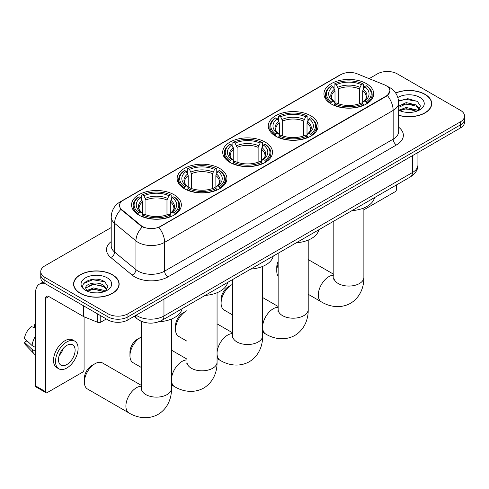 <?xml version="1.0" encoding="UTF-8"?>
<svg xmlns="http://www.w3.org/2000/svg" width="489" height="489" viewBox="0 0 489 489"><rect width="100%" height="100%" fill="white"/><g stroke="black" fill="none" stroke-linecap="round" stroke-linejoin="round"><path stroke-width="0.73" d="M174.06 194.72A24.896 14.377 0 0 0 146.932 191.602A24.896 14.377 0 0 0 131.559 204.885A24.896 14.377 0 0 0 138.852 215.05A24.896 14.377 0 0 0 165.985 218.161A24.896 14.377 0 0 0 181.352 204.885A24.896 14.377 0 0 0 174.06 194.72M310.784 115.783A24.896 14.377 0 0 0 283.651 112.672A24.896 14.377 0 0 0 268.278 125.948A24.896 14.377 0 0 0 275.57 136.113A24.896 14.377 0 0 0 302.703 139.231A24.896 14.377 0 0 0 318.076 125.948A24.896 14.377 0 0 0 310.784 115.783M265.209 142.097A24.896 14.377 0 0 0 238.076 138.98A24.896 14.377 0 0 0 222.709 152.262A24.896 14.377 0 0 0 230.001 162.427A24.896 14.377 0 0 0 257.128 165.539A24.896 14.377 0 0 0 272.501 152.262A24.896 14.377 0 0 0 265.209 142.097M219.634 168.405A24.896 14.377 0 0 0 192.501 165.294A24.896 14.377 0 0 0 177.134 178.571A24.896 14.377 0 0 0 184.426 188.736A24.896 14.377 0 0 0 211.56 191.853A24.896 14.377 0 0 0 226.927 178.571A24.896 14.377 0 0 0 219.634 168.405M366.45 83.643A24.896 14.377 0 0 0 339.323 80.526A24.896 14.377 0 0 0 323.95 93.809A24.896 14.377 0 0 0 331.242 103.974A24.896 14.377 0 0 0 358.376 107.085A24.896 14.377 0 0 0 373.743 93.809A24.896 14.377 0 0 0 366.45 83.643M386.182 85.679A12.683 7.323 0 0 0 384.488 84.854L357.141 73.796A12.683 7.323 0 0 0 340.894 74.621L123.222 200.294A12.683 7.323 0 0 0 119.505 205.472A12.683 7.323 0 0 0 121.804 209.671L140.954 225.46A12.683 7.323 0 0 0 160.313 226.438L386.182 96.033A12.683 7.323 0 0 0 389.898 90.856A12.683 7.323 0 0 0 386.182 85.679M143.79 322.184A14.095 8.136 180 0 1 138.1 319.519M398.663 115.349A22.781 13.154 0 0 0 431.72 103.607A22.781 13.154 0 0 0 425.045 94.31A22.781 13.154 0 0 0 395.613 92.941M112.476 274.769A22.781 13.154 0 0 0 87.647 271.915A22.781 13.154 0 0 0 73.588 284.066A22.781 13.154 0 0 0 80.257 293.369A22.781 13.154 0 0 0 105.086 296.218A22.781 13.154 0 0 0 119.151 284.066A22.781 13.154 0 0 0 112.476 274.769M73.821 285.252A22.781 13.154 0 0 0 73.741 285.6M389.898 90.856L387.41 95.52L386.182 96.412L158.882 227.458A16.443 9.493 60 0 1 164.628 242.355A18.79 10.85 180 0 1 138.057 242.355A18.79 10.85 180 0 1 135.948 240.906L114.609 223.314A18.79 10.85 180 0 1 111.211 217.092L111.211 245.857A18.79 10.85 0 0 0 114.609 252.079L135.948 269.671A18.79 10.85 0 0 0 138.057 271.12A18.79 10.85 0 0 0 164.628 271.12L393.156 139.182A18.79 10.85 0 0 0 398.663 131.51L398.663 102.745A18.79 10.85 180 0 1 393.156 110.416A16.443 9.493 -120 0 0 387.41 95.52M111.211 227.556L44.884 265.851A14.095 8.136 0 0 0 40.758 271.603L40.758 277.74A14.095 8.136 0 0 0 44.884 283.492L107.996 319.928L107.996 316.86A14.095 8.136 0 0 0 127.922 316.86L460.424 124.897A14.095 8.136 0 0 0 464.55 119.145A14.095 8.136 0 0 1 460.424 124.897L127.922 316.86A14.095 8.136 0 0 1 107.996 316.86L44.884 280.423L107.996 316.86L107.996 313.791A14.095 8.136 0 0 0 127.922 313.791L460.424 121.828A14.095 8.136 0 0 0 464.55 116.076A14.095 8.136 0 0 0 460.424 110.318L397.312 73.882A14.095 8.136 0 0 0 377.38 73.882L369.128 78.65M40.758 274.671A14.095 8.136 0 0 0 44.884 280.423A14.095 8.136 0 0 1 40.758 274.671M143.803 227.458L140.954 226.016L120.948 209.359A16.443 10.996 129.5 0 0 114.609 223.314L114.609 252.079A4.701 3.142 -50.5 0 1 110.765 257.471A23.49 13.558 180 0 1 111.211 241.554M40.758 271.603A14.095 8.136 0 0 0 44.884 277.355L107.996 313.791M118.998 285.6A22.781 13.154 0 0 0 118.919 285.252M431.567 105.141A22.781 13.154 0 0 0 431.487 104.793M107.996 319.928A14.095 8.136 0 0 0 127.922 319.928L460.424 127.965A14.095 8.136 0 0 0 464.55 122.213L464.55 116.076M398.663 115.196A22.549 13.02 0 0 0 431.487 103.607A22.549 13.02 0 0 0 424.88 94.401A22.549 13.02 0 0 0 395.699 93.069M406.39 112.329L409.929 112.433M399.354 110.08L406.188 107.47L416.445 109.872L417.685 110.862M399.984 110.734L406.188 108.686L416.665 111.241M398.663 108.986A10.617 6.131 0 0 0 400.075 110.82M398.663 106.162L406.188 102.598L416.445 105.001L419.495 109.212M398.663 107.378L406.188 103.821L416.445 106.217L419.25 109.53M398.663 110.166A15.312 8.839 0 0 0 419.764 109.86A15.312 8.839 0 0 0 419.764 97.354A15.312 8.839 0 0 0 397.85 97.513M418.046 110.716L420.448 106.003L417.41 101.431L407.869 98.692L398.566 100.942M399.458 110.551L398.663 109.707M398.596 101.229L405.35 99.279L417.203 101.29M401.976 104.762L405.35 104.151L413.816 104.872M401.976 109.634L405.35 109.023L413.816 109.744M363.877 209.787L394.984 191.829A2.347 1.357 120 0 0 396.646 188.95L396.646 184.836M80.422 293.272A22.549 13.02 0 0 0 105.001 296.096A22.549 13.02 0 0 0 118.919 284.066A22.549 13.02 0 0 0 112.311 274.861A22.549 13.02 0 0 0 87.739 272.043A22.549 13.02 0 0 0 73.821 284.066A22.549 13.02 0 0 0 80.422 293.272M93.821 292.789L97.366 292.893M86.785 290.539L93.619 287.929L103.876 290.332L105.117 291.322M87.415 291.193L93.619 289.152L104.096 291.701M86.889 291.01L85.795 288.443A10.617 6.131 0 0 0 87.507 291.279M106.926 289.671L103.876 285.46C97.5 280.704 84.389 283.638 85.795 288.443L85.752 287.972M85.819 288.589L86.113 287.801L93.619 284.28L103.876 286.676L106.688 289.989M105.477 291.175L107.88 286.462L104.842 281.89C94.102 274.17 75.006 284.347 86.033 290.582L86.577 290.918M107.195 277.813A15.312 8.839 0 0 0 85.538 277.813A15.312 8.839 0 0 0 85.538 290.319A15.312 8.839 0 0 0 107.195 290.319A15.312 8.839 0 0 0 107.195 277.813M83.79 283.424L92.788 279.739L104.64 281.75M89.408 285.221L92.788 284.61L101.247 285.332M89.408 290.093L92.788 289.482L101.247 290.203M278.143 264.213A15.031 8.68 120 0 0 276.768 271.047L276.768 267.214A10.336 5.966 -60 0 1 278.143 261.487M276.768 271.047A15.031 8.68 120 0 0 278.143 276.297M330.796 103.705L331.463 101.926A22.36 12.91 0 0 1 331.463 85.691L333.003 86.577A20.202 11.663 0 0 0 333.003 101.04L334.519 101.901L335.008 103.717M335.008 102.977L335.008 90.832L333.003 86.577M334.115 88.503L334.115 84.151L334.788 83.772A22.36 12.91 0 0 1 362.911 83.772L361.371 84.658A20.202 11.663 0 0 0 336.322 84.658L338.333 88.912L338.333 103.766M359.366 103.766L359.366 88.912L361.371 84.658M351.952 210.643A25.838 14.914 0 0 0 374.495 197.623M334.115 105.001A23.301 13.454 0 0 0 363.578 105.001L362.911 103.845A22.36 12.91 0 0 1 334.788 103.845L334.115 105.398M363.578 105.398L363.578 105.001M331.463 85.691L330.796 86.07A23.301 13.454 0 0 0 325.546 94.573A23.301 13.454 0 0 0 330.796 103.081M362.911 83.772L363.578 84.151L363.578 88.503M334.788 103.845L336.322 102.959A20.202 11.663 0 0 0 361.371 102.959L362.911 103.845M333.003 101.04L331.463 101.926M336.322 84.658L334.788 83.772M334.519 89.194A18.069 10.434 0 0 0 334.519 101.901L334.604 101.957C332.037 99.475 330.992 97.794 331.469 96.901A17.378 10.037 0 0 1 335.008 90.832M366.903 103.081A23.301 13.454 0 0 0 372.147 94.573A23.301 13.454 0 0 0 366.903 86.07L366.23 85.691A22.36 12.91 0 0 1 366.23 101.926L366.903 103.705M366.23 101.926L364.696 101.04A20.202 11.663 0 0 0 364.696 86.577L366.23 85.691M364.696 86.577L362.685 90.832L362.685 102.977L363.174 101.901L364.696 101.04M362.685 90.832A17.378 10.037 0 0 1 366.23 96.901C366.701 97.794 365.656 99.481 363.095 101.957L363.174 101.901A18.069 10.434 0 0 0 363.174 89.194M362.685 103.717L362.685 102.977M221.095 303.192L221.095 299.354A10.336 5.966 -60 0 1 228.406 286.695L231.725 284.781A15.031 8.68 120 0 0 221.095 303.192A15.031 8.68 120 0 0 224.213 310.069L232.575 314.898M275.124 135.85L275.79 134.065A22.36 12.91 0 0 1 275.79 117.831L277.33 118.717A20.202 11.663 0 0 0 277.33 133.179L278.846 134.041L279.341 135.856M279.341 135.117L279.341 122.971L277.33 118.717M278.449 120.642L278.449 116.296L279.115 115.911A22.36 12.91 0 0 1 307.239 115.911L305.704 116.798A20.202 11.663 0 0 0 280.649 116.798L282.66 121.058L282.66 135.905M303.693 135.905L303.693 121.058L305.704 116.798M296.285 242.782A25.838 14.914 0 0 0 318.828 229.769M278.449 137.14A23.301 13.454 0 0 0 307.905 137.14L307.239 135.985A22.36 12.91 0 0 1 279.115 135.985L278.449 137.537M307.905 137.537L307.905 137.14M275.79 117.831L275.124 118.21A23.301 13.454 0 0 0 269.879 126.718A23.301 13.454 0 0 0 275.124 135.221M307.239 115.911L307.905 116.296L307.905 120.642M279.115 135.985L280.649 135.098A20.202 11.663 0 0 0 305.704 135.098L307.239 135.985M277.33 133.179L275.79 134.065M280.649 116.798L279.115 115.911M278.846 121.333A18.069 10.434 0 0 0 278.846 134.041L278.932 134.102C276.364 131.62 275.319 129.933 275.796 129.047A17.378 10.037 0 0 1 279.341 122.971M311.23 135.221A23.301 13.454 0 0 0 316.475 126.718A23.301 13.454 0 0 0 311.23 118.21L310.564 117.831A22.36 12.91 0 0 1 310.564 134.065L311.23 135.85M310.564 134.065L309.024 133.179A20.202 11.663 0 0 0 309.024 118.717L310.564 117.831M309.024 118.717L307.013 122.971L307.013 135.117L307.508 134.041L309.024 133.179M307.013 122.971A17.378 10.037 0 0 1 310.558 129.047C311.028 129.94 309.983 131.62 307.422 134.102L307.508 134.041A18.069 10.434 0 0 0 307.508 121.333M307.013 135.856L307.013 135.117M232.575 284.329A15.031 8.68 120 0 0 231.725 284.781L228.406 286.695M175.527 329.5L175.527 325.668A10.336 5.966 -60 0 1 182.831 313.009L186.156 311.09A15.031 8.68 120 0 0 186.15 311.09A15.031 8.68 120 0 0 175.527 329.5A15.031 8.68 120 0 0 178.638 336.383L187 341.212M229.549 162.159L230.221 160.38A22.36 12.91 0 0 1 230.221 144.139L231.755 145.031A20.202 11.663 0 0 0 231.755 159.493L233.277 160.355L233.766 162.171M233.766 161.431L233.766 149.286L231.755 145.031M232.874 146.951L232.874 142.605L233.54 142.226A22.36 12.91 0 0 1 261.664 142.226L260.13 143.112A20.202 11.663 0 0 0 235.081 143.112L237.086 147.366L237.086 162.22M258.119 162.22L258.119 147.366L260.13 143.112M250.71 269.097A25.838 14.914 0 0 0 273.253 256.077M232.874 163.448A23.301 13.454 0 0 0 262.336 163.448L261.664 162.299A22.36 12.91 0 0 1 233.54 162.299L232.874 163.852M262.336 163.852L262.336 163.448M230.221 144.139L229.549 144.524A23.301 13.454 0 0 0 224.304 153.026A23.301 13.454 0 0 0 229.549 161.535M261.664 142.226L262.336 142.605L262.336 146.951M233.54 162.299L235.081 161.413A20.202 11.663 0 0 0 260.13 161.413L261.664 162.299M231.755 159.493L230.221 160.38M235.081 143.112L233.54 142.226M233.277 147.647A18.069 10.434 0 0 0 233.277 160.355L233.363 160.41C230.796 157.929 229.744 156.242 230.221 155.355A17.378 10.037 0 0 1 233.766 149.286M265.655 161.535A23.301 13.454 0 0 0 270.906 153.026A23.301 13.454 0 0 0 265.655 144.524L264.989 144.139A22.36 12.91 0 0 1 264.989 160.38L265.655 162.159M264.989 160.38L263.449 159.493A20.202 11.663 0 0 0 263.449 145.031L264.989 144.139M263.449 145.031L261.444 149.286L261.444 161.431L261.933 160.355L263.449 159.493M261.444 149.286A17.378 10.037 0 0 1 264.983 155.355C265.46 156.248 264.415 157.935 261.847 160.41L261.933 160.355A18.069 10.434 0 0 0 261.933 147.647M261.444 162.171L261.444 161.431M187 310.643A15.031 8.68 120 0 0 186.156 311.09L182.831 313.009M129.952 355.815L129.952 351.976A10.336 5.966 -60 0 1 137.256 339.317L140.581 337.404A15.031 8.68 120 0 0 129.952 355.815A15.031 8.68 120 0 0 133.063 362.691L141.425 367.52M183.98 188.473L184.646 186.694A22.36 12.91 0 0 1 184.646 170.453L186.181 171.339A20.202 11.663 0 0 0 186.181 185.802L187.703 186.67L188.192 188.479M188.192 187.739L188.192 175.594L186.181 171.339M187.299 173.265L187.299 168.919L187.965 168.534A22.36 12.91 0 0 1 216.095 168.534L214.555 169.42A20.202 11.663 0 0 0 189.506 169.42L191.517 173.681L191.517 188.528M212.55 188.528L212.55 173.681L214.555 169.42M205.136 295.405A25.838 14.914 0 0 0 227.678 282.391M187.299 189.763A23.301 13.454 0 0 0 216.761 189.763L216.095 188.607A22.36 12.91 0 0 1 187.965 188.607L187.299 190.16M216.761 190.16L216.761 189.763M184.646 170.453L183.98 170.832A23.301 13.454 0 0 0 178.729 179.341A23.301 13.454 0 0 0 183.98 187.843M216.095 168.534L216.761 168.919L216.761 173.265M187.965 188.607L189.506 187.721A20.202 11.663 0 0 0 214.555 187.721L216.095 188.607M186.181 185.802L184.646 186.694M189.506 169.42L187.965 168.534M187.703 173.956A18.069 10.434 0 0 0 187.703 186.67L187.788 186.725C185.221 184.243 184.176 182.556 184.653 181.67A17.378 10.037 0 0 1 188.192 175.594M220.081 187.843A23.301 13.454 0 0 0 225.331 179.341A23.301 13.454 0 0 0 220.081 170.832L219.414 170.453A22.36 12.91 0 0 1 219.414 186.694L220.081 188.473M219.414 186.694L217.88 185.802A20.202 11.663 0 0 0 217.88 171.339L219.414 170.453M217.88 171.339L215.869 175.594L215.869 187.739L216.358 186.67L217.88 185.802M215.869 175.594A17.378 10.037 0 0 1 219.414 181.67C219.885 182.562 218.84 184.243 216.272 186.725L216.358 186.67A18.069 10.434 0 0 0 216.358 173.956M215.869 188.479L215.869 187.739M141.425 336.952A15.031 8.68 120 0 0 140.581 337.404L137.256 339.317M84.377 382.123L84.377 378.29A10.336 5.966 -60 0 1 91.688 365.631L95.007 363.712A15.031 8.68 120 0 0 84.377 382.123A15.031 8.68 120 0 0 87.488 389.006L129.01 412.979A15.031 8.68 -60 0 1 126.706 400.931A15.031 8.68 -60 0 1 136.529 387.685A15.031 8.68 -60 0 1 141.425 386.237M138.405 214.781L139.072 213.002A22.36 12.91 0 0 1 139.072 196.767L140.612 197.654A20.202 11.663 0 0 0 140.612 212.116L142.128 212.978L142.617 214.793M142.617 214.054L142.617 201.908L140.612 197.654M141.724 199.579L141.724 195.227L142.397 194.848A22.36 12.91 0 0 1 170.52 194.848L168.98 195.734A20.202 11.663 0 0 0 143.931 195.734L145.942 199.989L145.942 214.842M166.975 214.842L166.975 199.989L168.98 195.734M158.858 321.762A25.838 14.914 0 0 0 182.104 308.7M141.724 216.071A23.301 13.454 0 0 0 171.187 216.071L170.52 214.922A22.36 12.91 0 0 1 142.397 214.922L141.724 216.474M171.187 216.474L171.187 216.071M139.072 196.767L138.405 197.146A23.301 13.454 0 0 0 133.161 205.649A23.301 13.454 0 0 0 138.405 214.158M170.52 194.848L171.187 195.227L171.187 199.579M142.397 214.922L143.931 214.035A20.202 11.663 0 0 0 168.98 214.035L170.52 214.922M140.612 212.116L139.072 213.002M143.931 195.734L142.397 194.848M142.128 200.27A18.069 10.434 0 0 0 142.128 212.978L142.213 213.033C139.646 210.551 138.601 208.864 139.078 207.978A17.378 10.037 0 0 1 142.617 201.908M174.512 214.158A23.301 13.454 0 0 0 179.756 205.649A23.301 13.454 0 0 0 174.512 197.146L173.839 196.767A22.36 12.91 0 0 1 173.839 213.002L174.512 214.781M173.839 213.002L172.305 212.116A20.202 11.663 0 0 0 172.305 197.654L173.839 196.767M172.305 197.654L170.294 201.908L170.294 214.054L170.789 212.978L172.305 212.116M170.294 201.908A17.378 10.037 0 0 1 173.839 207.978C174.31 208.87 173.265 210.557 170.704 213.033L170.789 212.978A18.069 10.434 0 0 0 170.789 200.27M170.294 214.793L170.294 214.054M141.425 385.43L102.525 362.966A15.031 8.68 120 0 0 95.007 363.712L91.688 365.631M100.771 315.76L100.771 322.184L106.333 318.969M44.725 283.4A18.79 10.85 -120 0 0 39.475 284.097A18.79 10.85 -120 0 0 35.581 292.697L35.581 385.9L45.55 391.652L45.55 298.449A4.701 2.714 60 0 1 46.522 296.303A4.701 2.714 60 0 1 48.869 296.536L83.601 316.585L83.601 305.845M45.55 391.652A2.347 1.357 120 0 0 46.033 392.728L36.07 386.976A2.347 1.357 -60 0 1 35.581 385.9M46.033 392.728A2.347 1.357 120 0 0 47.207 392.612L82.415 372.288A2.347 1.357 120 0 0 84.077 369.409L84.077 316.805M100.771 322.184A2.347 1.357 180 0 1 97.763 322.337L83.912 316.738A2.347 1.357 180 0 1 83.601 316.585M66.804 364.574A11.742 6.779 120 0 0 74.481 354.225A11.742 6.779 120 0 0 72.678 344.818A11.742 6.779 120 0 0 66.804 345.399A11.742 6.779 120 0 0 59.132 355.748A11.742 6.779 120 0 0 60.936 365.155A11.742 6.779 120 0 0 66.804 364.574M59.218 355.472A11.742 6.779 120 0 0 63.436 348.174M35.581 324.983L34.585 324.684L34.585 327.037L35.581 327.618M74.793 341.157L72.8 340.002A15.972 9.224 120 0 0 64.811 340.796A15.972 9.224 120 0 0 54.377 354.867A15.972 9.224 120 0 0 56.828 367.667L58.821 368.816A15.972 9.224 120 0 0 66.804 368.028A15.972 9.224 120 0 0 77.238 353.957A15.972 9.224 120 0 0 74.793 341.157A15.972 9.224 120 0 0 66.804 341.945A15.972 9.224 120 0 0 56.369 356.023A15.972 9.224 120 0 0 58.821 368.816M35.581 335.961A15.501 8.949 120 0 0 32.054 345.515L24.45 338.4A12.213 7.054 120 0 1 31.265 326.597L35.581 327.911M35.581 347.551L32.054 345.515M28.564 342.251L26.492 341.059L24.45 342.239L32.054 349.354L35.581 351.389M32.054 349.354A15.501 8.949 120 0 0 33.967 353.681A15.501 8.949 120 0 0 35.141 354.604L35.581 354.861M35.581 324.403A12.213 7.054 120 0 0 34.585 324.684M24.45 342.239A12.213 7.054 120 0 0 25.893 345.277L33.967 353.681M121.804 209.671L121.804 210.227M140.954 225.46L140.954 226.016M160.313 226.438L160.313 226.817M386.182 96.033L386.182 96.412M167.953 276.878A4.701 2.714 60 0 1 164.628 271.12L164.628 242.355L393.156 110.416L393.156 139.182A4.701 2.714 60 0 0 396.481 144.933L167.953 276.878A23.49 13.558 180 0 1 134.732 276.878A23.49 13.558 180 0 1 132.103 275.062L110.765 257.471M398.663 102.745C398.346 95.991 395.375 90.923 389.751 87.549L387.38 86.394A16.443 7.702 112 0 0 387.16 86.308M121.822 201.254A16.443 9.493 -120 0 0 120.123 201.89C114.499 205.27 111.529 210.331 111.211 217.092M120.123 201.89L339.513 75.227A16.443 9.493 60 0 1 340.76 74.701M142.354 226.89A16.443 10.996 129.5 0 0 135.948 240.906L135.948 269.671A4.701 3.142 -50.5 0 1 132.103 275.062M398.663 127.213A23.49 13.558 180 0 1 396.481 144.933M127.922 313.791L127.922 319.928M460.424 121.828L460.424 127.965M44.884 277.355L44.884 283.492M136.131 315.191A18.79 10.85 0 0 0 137.391 315.998A18.79 10.85 0 0 0 163.962 315.998L412.423 172.55A18.79 10.85 0 0 0 417.93 164.879C418.064 169.542 415.583 173.534 410.479 176.853L162.018 320.301A9.395 5.422 60 0 0 163.962 315.998L163.962 299.121M412.423 155.673L412.423 172.55A9.395 5.422 60 0 1 410.479 176.853M135.367 315.631A9.395 6.284 129.5 0 0 137.006 318.687L134.151 316.334M363.877 207.966L363.877 277.379A15.031 8.68 180 0 1 359.476 283.516A15.031 8.68 180 0 1 338.217 283.516A15.031 8.68 180 0 1 333.816 277.379L333.62 279.152M363.877 277.379C364.079 286.065 360.778 297.104 350.527 303.296C340.038 309.079 328.828 306.42 321.401 301.902A15.031 8.68 -60 0 1 319.097 289.855A15.031 8.68 -60 0 1 328.92 276.609A15.031 8.68 -60 0 1 333.816 275.16M359.366 88.912A17.378 10.037 0 0 0 338.333 88.912M359.855 87.274A18.069 10.434 0 0 0 337.838 87.274M308.211 240.105L308.211 309.519A15.031 8.68 180 0 1 303.803 315.656A15.031 8.68 180 0 1 282.55 315.656A15.031 8.68 180 0 1 278.143 309.519L277.948 311.291M262.636 326.432A15.031 8.68 -60 0 1 273.247 308.748A15.031 8.68 -60 0 1 278.143 307.306M308.211 309.519C308.412 318.205 305.112 329.244 294.855 335.442C284.366 341.218 273.155 338.565 265.729 334.042A15.031 8.68 -60 0 1 262.636 327.868M303.693 121.058A17.378 10.037 0 0 0 282.66 121.058M304.182 119.414A18.069 10.434 0 0 0 282.171 119.414M262.636 266.419L262.636 335.827A15.031 8.68 180 0 1 258.235 341.964A15.031 8.68 180 0 1 236.976 341.964A15.031 8.68 180 0 1 232.575 335.827L232.373 337.599M217.061 352.746A15.031 8.68 -60 0 1 227.672 335.063A15.031 8.68 -60 0 1 232.575 333.614M262.636 335.827C262.837 344.519 259.537 355.552 249.28 361.75C238.791 367.532 227.587 364.873 220.16 360.356A15.031 8.68 -60 0 1 217.061 354.183M258.119 147.366A17.378 10.037 0 0 0 237.086 147.366M258.614 145.728A18.069 10.434 0 0 0 236.597 145.728M217.061 292.728L217.061 362.141A15.031 8.68 180 0 1 212.66 368.278A15.031 8.68 180 0 1 191.401 368.278A15.031 8.68 180 0 1 187 362.141L186.804 363.914M171.492 379.054A15.031 8.68 -60 0 1 182.104 361.371A15.031 8.68 -60 0 1 187 359.928M217.061 362.141C217.263 370.833 213.962 381.866 203.711 388.064C193.222 393.841 182.012 391.188 174.585 386.665A15.031 8.68 -60 0 1 171.492 380.491M212.55 173.681A17.378 10.037 0 0 0 191.517 173.681M213.039 172.036A18.069 10.434 0 0 0 191.022 172.036M171.492 319.042L171.492 388.449A15.031 8.68 180 0 1 167.085 394.586A15.031 8.68 180 0 1 145.826 394.586A15.031 8.68 180 0 1 141.425 388.449L141.229 390.228M166.975 199.989A17.378 10.037 0 0 0 145.942 199.989M167.464 198.351A18.069 10.434 0 0 0 145.453 198.351M45.55 298.449L48.869 296.536M83.912 306.028L83.912 316.738M97.763 322.337L97.763 314.024M339.513 75.227L342.526 73.827M162.018 320.301C154.457 324.097 146.896 324.097 139.334 320.301L137.006 318.687M417.93 164.879L417.93 152.495M431.487 105.49L431.487 103.607M118.919 285.949L118.919 284.066M73.821 285.949L73.821 284.066M321.401 301.902L308.211 294.286M325.546 98.876L325.546 94.573M372.147 98.876L372.147 94.573M333.816 274.353L308.211 259.567M333.816 221.114L333.816 277.379M265.729 334.042L262.636 332.257M269.879 131.015L269.879 126.718M316.475 131.015L316.475 126.718M278.143 306.493L262.636 297.538M278.143 253.253L278.143 309.519M220.16 360.356L217.061 358.565M224.304 157.324L224.304 153.026M270.906 157.324L270.906 153.026M232.575 332.807L217.061 323.852M232.575 279.567L232.575 335.827M174.585 386.665L171.492 384.88M178.729 183.638L178.729 179.341M225.331 183.638L225.331 179.341M187 359.115L171.492 350.167M187 305.876L187 362.141M171.492 388.449C171.694 397.141 168.387 408.174 158.136 414.372C147.647 420.155 136.437 417.496 129.01 412.979M133.161 209.946L133.161 205.649M179.756 209.946L179.756 205.649M141.425 321.407L141.425 388.449M39.475 284.097L42.94 282.092"/></g></svg>
